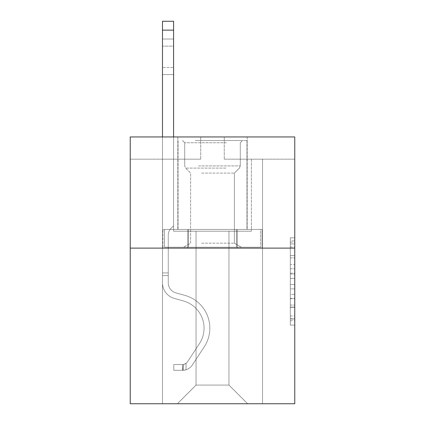 <?xml version="1.0" encoding="UTF-8"?>
<svg xmlns="http://www.w3.org/2000/svg" width="425" height="425" viewBox="0 0 425 425"><rect width="100%" height="100%" fill="white"/><g stroke="black" fill="none" stroke-linecap="round" stroke-linejoin="round"><path stroke-width="0.32" stroke-dasharray="2.12 1.59" d="M290.317 264.446L290.317 278.412L294.764 278.412L294.764 320.748L294.764 242.186L294.764 278.412L290.317 278.412L290.317 240.874L290.317 325.114L290.317 237.819L290.317 319.005L294.764 319.005L290.317 319.005L294.764 319.005L290.317 319.005L290.317 305.038L290.317 325.114L294.764 325.114L294.764 237.819L294.764 318.787L294.764 284.522L290.317 284.522L294.764 284.522L294.764 305.038L294.764 243.929L290.317 243.929L294.764 243.929L294.764 325.114L294.764 242.186L294.764 325.114L290.317 325.114L290.317 237.819L294.764 237.819L294.764 242.186L294.764 237.819L294.764 242.186L294.764 237.819L294.764 240.874L294.764 237.819L290.317 237.819L290.317 243.929L294.764 243.929L290.317 243.929L290.317 264.446L294.764 264.446M247.185 136.951L247.185 229.442L177.815 229.442L247.185 229.442L177.815 229.442L247.185 229.442L247.185 136.951L177.815 136.951L177.815 229.442L177.815 136.951L247.185 136.951M294.764 273.174L294.764 268.807L294.764 273.174L290.317 273.174L290.317 255.606L290.317 307.328L290.317 294.344L294.764 294.344L290.317 294.344L290.317 325.114L294.764 325.114L290.317 325.114L294.764 325.114L290.317 325.114L290.317 237.819L294.764 237.819L290.317 237.819L294.764 237.819L290.317 237.819L290.317 273.174L294.764 273.174M294.764 248.115L294.764 403.75L130.236 403.75L130.236 248.115L294.764 248.115L294.764 136.951L224.283 136.951L294.764 136.951L294.764 159.184L294.764 136.951L130.236 136.951L200.717 136.951L130.236 136.951L130.236 248.115L294.764 248.115L130.236 248.115M228.953 231.221L228.953 385.077L247.626 403.75L262.523 403.75L262.523 159.184L251.409 159.184L262.523 159.184L251.409 159.184L262.523 159.184L251.409 159.184L262.523 159.184L251.409 159.184L262.523 159.184L251.409 159.184L262.523 159.184L251.409 159.184L262.523 159.184L251.409 159.184L262.523 159.184L251.409 159.184L262.523 159.184L251.409 159.184L262.523 159.184L251.409 159.184L262.523 159.184L251.409 159.184L262.523 159.184L251.409 159.184L262.523 159.184L251.409 159.184L262.523 159.184L251.409 159.184L262.523 159.184L251.409 159.184L262.523 159.184L251.409 159.184L262.523 159.184L262.523 403.75L262.523 159.184L262.523 403.75L262.523 159.184L262.523 403.75L262.523 159.184L262.523 403.75L262.523 159.184L262.523 403.75L262.523 159.184L262.523 403.75L262.523 159.184L262.523 403.75L262.523 159.184L262.523 403.75L262.523 159.184L262.523 403.75L262.523 159.184L262.523 403.75L262.523 159.184L262.523 403.75L262.523 159.184L262.523 403.75L262.523 159.184L262.523 403.75L262.523 159.184L262.523 403.75L262.523 159.184L262.523 403.75L262.523 159.184L262.523 403.75L177.374 403.75L247.626 403.75L228.953 385.077L247.626 403.75L228.953 385.077L247.626 403.75L228.953 385.077L247.626 403.75L228.953 385.077L247.626 403.75L228.953 385.077L247.626 403.75L228.953 385.077L247.626 403.75L228.953 385.077L247.626 403.75L228.953 385.077L247.626 403.75L228.953 385.077L247.626 403.75L228.953 385.077L247.626 403.75L228.953 385.077L247.626 403.75L228.953 385.077L247.626 403.75L228.953 385.077L247.626 403.75L228.953 385.077L247.626 403.75L228.953 385.077L247.626 403.75L228.953 385.077L196.047 385.077L196.047 231.221L196.047 385.077L196.047 231.221L196.047 385.077L177.374 403.75L196.047 385.077L177.374 403.75L196.047 385.077L196.047 231.221L228.953 231.221L228.953 385.077L247.626 403.75L228.953 385.077L228.953 231.221L228.953 385.077L228.953 231.221L228.953 385.077L228.953 231.221L228.953 385.077L228.953 231.221L228.953 385.077L228.953 231.221L228.953 385.077L228.953 231.221L228.953 385.077L228.953 231.221L228.953 385.077L228.953 231.221L228.953 385.077L228.953 231.221L228.953 385.077L228.953 231.221L228.953 385.077L228.953 231.221L228.953 385.077L228.953 231.221L228.953 385.077L228.953 231.221L228.953 385.077L228.953 231.221L228.953 385.077L228.953 231.221L228.953 385.077L228.953 231.221L173.591 231.221L173.591 159.184L162.477 159.184L162.477 403.75L177.374 403.75L162.477 403.75L177.374 403.75L162.477 403.75L177.374 403.75L162.477 403.75L177.374 403.75L162.477 403.75L177.374 403.75L162.477 403.75L177.374 403.75L162.477 403.75L177.374 403.75L162.477 403.75L177.374 403.75L162.477 403.75L177.374 403.75L162.477 403.75L177.374 403.75L162.477 403.75L177.374 403.75L162.477 403.75L177.374 403.75L162.477 403.75L177.374 403.75L162.477 403.75L177.374 403.75L162.477 403.75L177.374 403.75L162.477 403.75L177.374 403.75L162.477 403.75L162.477 159.184L162.477 403.75L162.477 159.184L162.477 403.75L162.477 159.184L162.477 403.75L162.477 159.184L162.477 403.75L162.477 159.184L162.477 403.75L162.477 159.184L162.477 403.75L162.477 159.184L162.477 403.75L162.477 159.184L162.477 403.75L162.477 159.184L162.477 403.75L162.477 159.184L162.477 403.75L162.477 159.184L162.477 403.75L162.477 159.184L162.477 403.75L162.477 159.184L162.477 403.75L162.477 159.184L162.477 403.75L162.477 159.184L162.477 403.75L162.477 159.184L173.591 159.184L162.477 159.184L173.591 159.184L162.477 159.184L173.591 159.184L162.477 159.184L173.591 159.184L162.477 159.184L173.591 159.184L162.477 159.184L173.591 159.184L162.477 159.184L173.591 159.184L162.477 159.184L173.591 159.184L162.477 159.184L173.591 159.184L162.477 159.184L173.591 159.184L162.477 159.184L173.591 159.184L162.477 159.184L173.591 159.184L162.477 159.184L173.591 159.184L162.477 159.184L173.591 159.184L162.477 159.184L173.591 159.184L162.477 159.184L173.591 159.184L173.591 231.221L173.591 159.184L173.591 231.221L173.591 159.184L173.591 231.221L173.591 159.184L173.591 231.221L173.591 159.184L173.591 231.221L173.591 159.184L173.591 231.221L173.591 159.184L173.591 231.221L173.591 159.184L173.591 231.221L173.591 159.184L173.591 231.221L173.591 159.184L173.591 231.221L173.591 159.184L173.591 231.221L173.591 159.184L173.591 231.221L173.591 159.184L173.591 231.221L173.591 159.184L173.591 231.221L173.591 159.184L173.591 231.221L173.591 159.184L173.591 231.221L196.047 231.221L173.591 231.221L196.047 231.221L173.591 231.221L196.047 231.221L173.591 231.221L196.047 231.221L173.591 231.221L196.047 231.221L173.591 231.221L196.047 231.221L173.591 231.221L196.047 231.221L173.591 231.221L196.047 231.221L173.591 231.221L196.047 231.221L173.591 231.221L196.047 231.221L173.591 231.221L196.047 231.221L173.591 231.221L196.047 231.221L173.591 231.221L196.047 231.221L173.591 231.221L196.047 231.221L173.591 231.221L196.047 231.221L173.591 231.221L196.047 231.221L196.047 385.077L177.374 403.75L196.047 385.077L196.047 231.221L196.047 385.077L177.374 403.75L196.047 385.077L196.047 231.221L196.047 385.077L177.374 403.75L196.047 385.077L196.047 231.221L196.047 385.077L177.374 403.75L196.047 385.077L196.047 231.221L196.047 385.077L177.374 403.75L196.047 385.077L196.047 231.221L196.047 385.077L177.374 403.75L196.047 385.077L196.047 231.221L196.047 385.077L177.374 403.75L196.047 385.077L196.047 231.221L196.047 385.077L177.374 403.75L196.047 385.077L196.047 231.221L196.047 385.077L177.374 403.75L196.047 385.077L196.047 231.221L196.047 385.077L177.374 403.75L196.047 385.077L196.047 231.221L196.047 385.077L177.374 403.75L196.047 385.077L196.047 231.221L196.047 385.077L177.374 403.75L196.047 385.077L196.047 231.221L196.047 385.077L177.374 403.75L196.047 385.077L196.047 231.221L196.047 385.077L177.374 403.75L196.047 385.077L196.047 231.221L196.047 385.077L177.374 403.75L196.047 385.077L228.953 385.077L228.953 231.221L251.409 231.221L228.953 231.221M200.717 159.184L130.236 159.184L200.717 159.184L200.717 136.951L200.717 159.184M130.236 159.184L130.236 136.951L130.236 159.184M224.283 159.184L294.764 159.184L224.283 159.184L224.283 136.951L224.283 159.184M251.409 159.184L251.409 231.221L251.409 159.184M187.728 248.115L262.05 248.115L162.95 248.115L187.728 248.115L187.728 229.442L162.95 229.442L262.05 229.442L187.728 229.442L187.728 248.115L187.728 229.442L237.272 229.442L237.272 248.115L262.05 248.115L237.272 248.115L237.272 229.442L262.05 229.442L262.05 248.115L262.05 229.442L162.95 229.442L162.95 248.115L162.95 229.442L187.728 229.442L187.728 248.115M290.317 278.412L294.764 278.412L290.317 278.412M290.317 240.874L290.317 237.819L290.317 240.874L294.764 240.874L290.317 240.874M290.317 307.11L290.317 288.888L290.317 307.11L294.764 307.11L290.317 307.11M290.317 288.888L290.317 284.522L294.764 284.522L290.317 284.522L290.317 288.888L294.764 288.888L290.317 288.888M290.317 255.606L290.317 243.929L290.317 255.606L294.764 255.606L290.317 255.606M290.317 237.819L294.764 237.819L290.317 237.819L290.317 242.186L290.317 237.819L294.764 237.819M290.317 325.114L294.764 325.114L290.317 325.114L290.317 320.748L290.317 325.114M237.272 229.442L237.272 248.115L237.272 229.442M162.477 136.951L162.477 282.806A16.23 16.23 0 0 0 174.346 298.44A16.23 16.23 0 0 1 162.477 282.806A16.23 16.23 0 0 0 174.346 298.44A16.23 16.23 0 0 1 162.477 282.806A16.23 16.23 0 0 0 174.346 298.44A16.23 16.23 0 0 1 162.477 282.806A16.23 16.23 0 0 0 174.346 298.44A16.23 16.23 0 0 1 162.477 282.806A16.23 16.23 0 0 0 174.346 298.44A16.23 16.23 0 0 1 162.477 282.806A16.23 16.23 0 0 0 174.346 298.44A16.23 16.23 0 0 1 162.477 282.806A16.23 16.23 0 0 0 174.346 298.44A16.23 16.23 0 0 1 162.477 282.806A16.23 16.23 0 0 0 174.346 298.44A16.23 16.23 0 0 1 162.477 282.806A16.23 16.23 0 0 0 174.346 298.44A16.23 16.23 0 0 1 162.477 282.806A16.23 16.23 0 0 0 174.346 298.44A16.23 16.23 0 0 1 162.477 282.806A16.23 16.23 0 0 0 174.346 298.44A16.23 16.23 0 0 1 162.477 282.806A16.23 16.23 0 0 0 174.346 298.44A16.23 16.23 0 0 1 162.477 282.806A16.23 16.23 0 0 0 174.346 298.44A16.23 16.23 0 0 1 162.477 282.806A16.23 16.23 0 0 0 174.346 298.44A16.23 16.23 0 0 1 162.477 282.806A16.23 16.23 0 0 0 174.346 298.44A16.23 16.23 0 0 1 162.477 282.806A16.23 16.23 0 0 0 174.346 298.44A16.23 16.23 0 0 1 162.477 282.806A16.23 16.23 0 0 0 174.346 298.44L183.398 300.964A28.236 28.236 0 0 1 199.426 343.65A28.236 28.236 0 0 0 183.398 300.964A28.236 28.236 0 0 1 199.426 343.65A28.236 28.236 0 0 0 183.398 300.964L174.346 298.44L183.398 300.964A28.236 28.236 0 0 1 199.426 343.65A28.236 28.236 0 0 0 183.398 300.964L174.346 298.44L183.398 300.964A28.236 28.236 0 0 1 199.426 343.65A28.236 28.236 0 0 0 183.398 300.964A28.236 28.236 0 0 1 199.426 343.65A28.236 28.236 0 0 0 183.398 300.964L174.346 298.44L183.398 300.964A28.236 28.236 0 0 1 199.426 343.65A28.236 28.236 0 0 0 183.398 300.964L174.346 298.44L183.398 300.964A28.236 28.236 0 0 1 199.426 343.65A28.236 28.236 0 0 0 183.398 300.964A28.236 28.236 0 0 1 199.426 343.65A28.236 28.236 0 0 0 183.398 300.964L174.346 298.44L183.398 300.964A28.236 28.236 0 0 1 199.426 343.65A28.236 28.236 0 0 0 183.398 300.964L174.346 298.44L183.398 300.964A28.236 28.236 0 0 1 199.426 343.65A28.236 28.236 0 0 0 183.398 300.964A28.236 28.236 0 0 1 199.426 343.65A28.236 28.236 0 0 0 183.398 300.964L174.346 298.44L183.398 300.964A28.236 28.236 0 0 1 199.426 343.65A28.236 28.236 0 0 0 183.398 300.964L174.346 298.44L183.398 300.964A28.236 28.236 0 0 1 199.426 343.65A28.236 28.236 0 0 0 183.398 300.964A28.236 28.236 0 0 1 199.426 343.65A28.236 28.236 0 0 0 183.398 300.964L174.346 298.44L183.398 300.964A28.236 28.236 0 0 1 199.426 343.65A28.236 28.236 0 0 0 183.398 300.964L174.346 298.44L183.398 300.964A28.236 28.236 0 0 1 199.426 343.65A28.236 28.236 0 0 0 183.398 300.964A28.236 28.236 0 0 1 199.426 343.65L187.505 361.818L199.426 343.65A28.236 28.236 0 0 0 183.398 300.964A28.236 28.236 0 0 1 199.426 343.65L187.505 361.818L199.426 343.65A28.236 28.236 0 0 0 183.398 300.964L174.346 298.44L183.398 300.964A28.236 28.236 0 0 1 199.426 343.65L187.505 361.818L199.426 343.65A28.236 28.236 0 0 0 183.398 300.964A28.236 28.236 0 0 1 199.426 343.65L187.505 361.818L199.426 343.65A28.236 28.236 0 0 0 183.398 300.964A28.236 28.236 0 0 1 199.426 343.65L187.505 361.818L199.426 343.65A28.236 28.236 0 0 0 183.398 300.964A28.236 28.236 0 0 1 199.426 343.65L187.505 361.818L199.426 343.65A28.236 28.236 0 0 0 183.398 300.964A28.236 28.236 0 0 1 199.426 343.65L187.505 361.818L199.426 343.65A28.236 28.236 0 0 0 183.398 300.964A28.236 28.236 0 0 1 199.426 343.65L187.505 361.818L199.426 343.65A28.236 28.236 0 0 0 183.398 300.964A28.236 28.236 0 0 1 199.426 343.65L187.505 361.818L199.426 343.65A28.236 28.236 0 0 0 183.398 300.964A28.236 28.236 0 0 1 199.426 343.65L187.505 361.818L199.426 343.65A28.236 28.236 0 0 0 183.398 300.964A28.236 28.236 0 0 1 199.426 343.65L187.505 361.818A6.003 6.003 0 0 1 186.044 363.364C182.676 364.91 182.676 364.91 186.044 363.364C182.676 364.91 182.676 364.91 186.044 363.364A6.003 6.003 0 0 0 187.505 361.818L199.426 343.65L187.505 361.818A6.003 6.003 0 0 1 182.708 364.528A6.003 6.003 0 0 0 187.505 361.818A6.003 6.003 0 0 1 186.044 363.364C182.676 364.91 182.676 364.91 186.044 363.364C182.676 364.91 182.676 364.91 186.044 363.364A6.003 6.003 0 0 0 187.505 361.818L199.426 343.65L187.505 361.818A6.003 6.003 0 0 1 182.708 364.528A6.003 6.003 0 0 0 187.505 361.818A6.003 6.003 0 0 1 186.044 363.364C182.676 364.91 182.676 364.91 186.044 363.364C182.676 364.91 182.676 364.91 186.044 363.364A6.003 6.003 0 0 0 187.505 361.818L199.426 343.65A28.236 28.236 0 0 0 183.398 300.964A28.236 28.236 0 0 1 199.426 343.65L187.505 361.818A6.003 6.003 0 0 1 182.708 364.528A6.003 6.003 0 0 0 187.505 361.818A6.003 6.003 0 0 1 186.044 363.364C182.676 364.91 182.676 364.91 186.044 363.364C182.676 364.91 182.676 364.91 186.044 363.364A6.003 6.003 0 0 0 187.505 361.818L199.426 343.65L187.505 361.818A6.003 6.003 0 0 1 182.708 364.528A6.003 6.003 0 0 0 187.505 361.818A6.003 6.003 0 0 1 186.044 363.364C182.676 364.91 182.676 364.91 186.044 363.364C182.676 364.91 182.676 364.91 186.044 363.364A6.003 6.003 0 0 0 187.505 361.818L199.426 343.65L187.505 361.818A6.003 6.003 0 0 1 182.708 364.528A6.003 6.003 0 0 0 187.505 361.818A6.003 6.003 0 0 1 186.044 363.364C182.676 364.91 182.676 364.91 186.044 363.364C182.676 364.91 182.676 364.91 186.044 363.364A6.003 6.003 0 0 0 187.505 361.818L199.426 343.65A28.236 28.236 0 0 0 183.398 300.964A28.236 28.236 0 0 1 199.426 343.65L187.505 361.818A6.003 6.003 0 0 1 182.708 364.528A6.003 6.003 0 0 0 187.505 361.818A6.003 6.003 0 0 1 186.044 363.364C182.676 364.91 182.676 364.91 186.044 363.364C182.676 364.91 182.676 364.91 186.044 363.364A6.003 6.003 0 0 0 187.505 361.818L199.426 343.65L187.505 361.818A6.003 6.003 0 0 1 182.708 364.528A6.003 6.003 0 0 0 187.505 361.818A6.003 6.003 0 0 1 186.044 363.364C182.676 364.91 182.676 364.91 186.044 363.364C182.676 364.91 182.676 364.91 186.044 363.364A6.003 6.003 0 0 0 187.505 361.818L199.426 343.65L187.505 361.818A6.003 6.003 0 0 1 182.708 364.528A6.003 6.003 0 0 0 187.505 361.818A6.003 6.003 0 0 1 186.044 363.364C182.676 364.91 182.676 364.91 186.044 363.364C182.676 364.91 182.676 364.91 186.044 363.364A6.003 6.003 0 0 0 187.505 361.818L199.426 343.65A28.236 28.236 0 0 0 183.398 300.964A28.236 28.236 0 0 1 199.426 343.65L187.505 361.818A6.003 6.003 0 0 1 182.708 364.528A6.003 6.003 0 0 0 187.505 361.818A6.003 6.003 0 0 1 186.044 363.364C182.676 364.91 182.676 364.91 186.044 363.364C182.676 364.91 182.676 364.91 186.044 363.364A6.003 6.003 0 0 0 187.505 361.818L199.426 343.65L187.505 361.818A6.003 6.003 0 0 1 182.708 364.528A6.003 6.003 0 0 0 187.505 361.818A6.003 6.003 0 0 1 186.044 363.364C182.676 364.91 182.676 364.91 186.044 363.364C182.676 364.91 182.676 364.91 186.044 363.364A6.003 6.003 0 0 0 187.505 361.818L199.426 343.65L187.505 361.818A6.003 6.003 0 0 1 182.708 364.528A6.003 6.003 0 0 0 187.505 361.818A6.003 6.003 0 0 1 186.044 363.364C182.676 364.91 182.676 364.91 186.044 363.364C182.676 364.91 182.676 364.91 186.044 363.364A6.003 6.003 0 0 0 187.505 361.818L199.426 343.65A28.236 28.236 0 0 0 183.398 300.964A28.236 28.236 0 0 1 199.426 343.65L187.505 361.818A6.003 6.003 0 0 1 182.708 364.528A6.003 6.003 0 0 0 187.505 361.818A6.003 6.003 0 0 1 186.044 363.364C182.676 364.91 182.676 364.91 186.044 363.364C182.676 364.91 182.676 364.91 186.044 363.364A6.003 6.003 0 0 0 187.505 361.818L199.426 343.65L187.505 361.818A6.003 6.003 0 0 1 182.708 364.528A6.003 6.003 0 0 0 187.505 361.818A6.003 6.003 0 0 1 186.044 363.364C182.676 364.91 182.676 364.91 186.044 363.364C182.676 364.91 182.676 364.91 186.044 363.364A6.003 6.003 0 0 0 187.505 361.818L199.426 343.65L187.505 361.818A6.003 6.003 0 0 1 182.708 364.528A6.003 6.003 0 0 0 187.505 361.818A6.003 6.003 0 0 1 186.044 363.364C182.676 364.91 182.676 364.91 186.044 363.364C182.676 364.91 182.676 364.91 186.044 363.364A6.003 6.003 0 0 0 187.505 361.818L199.426 343.65L187.505 361.818A6.003 6.003 0 0 1 182.708 364.528A6.003 6.003 0 0 0 187.505 361.818A6.003 6.003 0 0 1 186.044 363.364A6.003 6.003 0 0 0 187.505 361.818L199.426 343.65L187.505 361.818A6.003 6.003 0 0 1 182.708 364.528L173.814 364.533L173.814 370.313L173.814 364.533L182.708 364.528L182.484 370.313L173.814 370.313L182.708 370.308L182.708 364.528L173.814 364.533L173.814 370.313L173.814 364.533L182.708 364.528L182.484 370.313L173.814 370.313L182.708 370.308L182.708 364.528L173.814 364.533L173.814 370.313L173.814 364.533L182.708 364.528L182.484 370.313L173.814 370.313L182.708 370.308L182.708 364.528L173.814 364.533L173.814 370.313L173.814 364.533L182.708 364.528L182.484 370.313L173.814 370.313L182.708 370.308L182.708 364.528L173.814 364.533L173.814 370.313L173.814 364.533L182.708 364.528L182.484 370.313L173.814 370.313L182.708 370.308L182.708 364.528L173.814 364.533L173.814 370.313L173.814 364.533L182.708 364.528L182.484 370.313L173.814 370.313L182.708 370.308L182.708 364.528L173.814 364.533L173.814 370.313L173.814 364.533L182.708 364.528L182.484 370.313L173.814 370.313L182.708 370.308L182.708 364.528L173.814 364.533L173.814 370.313L173.814 364.533L182.708 364.528L182.484 370.313L173.814 370.313L182.708 370.308L182.708 364.528L173.814 364.533L173.814 370.313L173.814 364.533L182.708 364.528L182.484 370.313L173.814 370.313L182.708 370.308L182.708 364.528L173.814 364.533L173.814 370.313L173.814 364.533L182.708 364.528L182.484 370.313L173.814 370.313L182.708 370.308L182.708 364.528L173.814 364.533L173.814 370.313L173.814 364.533L182.708 364.528L182.484 370.313L173.814 370.313L182.708 370.308L182.708 364.528L173.814 364.533L173.814 370.313L173.814 364.533L182.708 364.528L182.484 370.313L173.814 370.313L182.708 370.308L182.708 364.528L173.814 364.533L173.814 370.313L173.814 364.533L182.708 364.528L182.484 370.313L173.814 370.313L182.708 370.308L182.708 364.528L173.814 364.533L173.814 370.313L173.814 364.533L182.708 364.528L182.484 370.313L173.814 370.313L182.708 370.308L182.708 364.528L173.814 364.533L173.814 370.313L173.814 364.533L182.708 364.528L182.484 370.313L173.814 370.313L182.708 370.308L182.708 364.528L173.814 364.533L182.708 364.528L182.708 370.308L182.708 364.528A6.003 6.003 0 0 0 187.505 361.818L199.426 343.65A28.236 28.236 0 0 0 183.398 300.964L174.346 298.44A16.23 16.23 0 0 1 162.477 282.806L162.477 21.25L162.477 282.806A16.23 16.23 0 0 0 174.346 298.44A16.23 16.23 0 0 1 162.477 282.806L162.477 30.143L162.477 282.806A16.23 16.23 0 0 0 174.346 298.44A16.23 16.23 0 0 1 162.477 282.806L162.477 30.143L162.477 282.806A16.23 16.23 0 0 0 174.346 298.44A16.23 16.23 0 0 1 162.477 282.806L162.477 30.143L162.477 282.806A16.23 16.23 0 0 0 174.346 298.44L183.398 300.964L174.346 298.44A16.23 16.23 0 0 1 162.477 282.806L162.477 30.143L162.477 282.806A16.23 16.23 0 0 0 174.346 298.44A16.23 16.23 0 0 1 162.477 282.806L162.477 30.143L162.477 282.806A16.23 16.23 0 0 0 174.346 298.44A16.23 16.23 0 0 1 162.477 282.806L162.477 30.143L162.477 282.806A16.23 16.23 0 0 0 174.346 298.44L183.398 300.964L174.346 298.44A16.23 16.23 0 0 1 162.477 282.806L162.477 30.143L162.477 282.806A16.23 16.23 0 0 0 174.346 298.44A16.23 16.23 0 0 1 162.477 282.806L162.477 30.143L162.477 282.806A16.23 16.23 0 0 0 174.346 298.44A16.23 16.23 0 0 1 162.477 282.806L162.477 30.143L162.477 282.806A16.23 16.23 0 0 0 174.346 298.44L183.398 300.964A28.236 28.236 0 0 1 199.426 343.65A28.236 28.236 0 0 0 183.398 300.964L174.346 298.44A16.23 16.23 0 0 1 162.477 282.806L162.477 30.143L162.477 282.806A16.23 16.23 0 0 0 174.346 298.44A16.23 16.23 0 0 1 162.477 282.806L162.477 30.143L162.477 282.806A16.23 16.23 0 0 0 174.346 298.44A16.23 16.23 0 0 1 162.477 282.806L162.477 30.143L162.477 282.806A16.23 16.23 0 0 0 174.346 298.44L183.398 300.964L174.346 298.44A16.23 16.23 0 0 1 162.477 282.806L162.477 30.143L162.477 282.806A16.23 16.23 0 0 0 174.346 298.44A16.23 16.23 0 0 1 162.477 282.806L162.477 30.143L162.477 282.806A16.23 16.23 0 0 0 174.346 298.44A16.23 16.23 0 0 1 162.477 282.806L162.477 21.25L173.591 21.25L173.591 225.797L171.084 228.299A9.663 9.663 0 0 0 168.258 235.131A9.663 9.663 0 0 1 171.084 228.299L173.591 225.797L173.591 21.25L162.477 21.25L173.591 21.25L173.591 225.797L171.084 228.299A9.663 9.663 0 0 0 168.258 235.131A9.663 9.663 0 0 1 171.084 228.299L173.591 225.797L173.591 21.25L162.477 21.25L173.591 21.25L173.591 225.797L171.084 228.299A9.663 9.663 0 0 0 168.258 235.131A9.663 9.663 0 0 1 171.084 228.299L173.591 225.797L173.591 21.25L162.477 21.25L173.591 21.25L173.591 225.797L171.084 228.299A9.663 9.663 0 0 0 168.258 235.131A9.663 9.663 0 0 1 171.084 228.299L173.591 225.797L173.591 21.25L162.477 21.25L173.591 21.25L173.591 225.797L171.084 228.299A9.663 9.663 0 0 0 168.258 235.131A9.663 9.663 0 0 1 171.084 228.299L173.591 225.797L173.591 21.25L162.477 21.25L173.591 21.25L173.591 225.797L171.084 228.299A9.663 9.663 0 0 0 168.258 235.131A9.663 9.663 0 0 1 171.084 228.299L173.591 225.797L173.591 21.25L162.477 21.25L173.591 21.25L173.591 225.797L171.084 228.299A9.663 9.663 0 0 0 168.258 235.131A9.663 9.663 0 0 1 171.084 228.299L173.591 225.797L173.591 21.25L162.477 21.25L173.591 21.25L173.591 225.797L171.084 228.299A9.663 9.663 0 0 0 168.258 235.131A9.663 9.663 0 0 1 171.084 228.299L173.591 225.797L173.591 21.25L162.477 21.25L173.591 21.25L173.591 225.797L171.084 228.299A9.663 9.663 0 0 0 168.258 235.131A9.663 9.663 0 0 1 171.084 228.299L173.591 225.797L173.591 21.25L162.477 21.25L173.591 21.25L173.591 225.797L171.084 228.299A9.663 9.663 0 0 0 168.258 235.131A9.663 9.663 0 0 1 171.084 228.299L173.591 225.797L173.591 21.25L162.477 21.25L173.591 21.25L173.591 225.797L171.084 228.299A9.663 9.663 0 0 0 168.258 235.131A9.663 9.663 0 0 1 171.084 228.299L173.591 225.797L173.591 21.25L162.477 21.25L173.591 21.25L173.591 225.797L171.084 228.299A9.663 9.663 0 0 0 168.258 235.131A9.663 9.663 0 0 1 171.084 228.299L173.591 225.797L173.591 21.25L162.477 21.25L173.591 21.25L173.591 225.797L171.084 228.299A9.663 9.663 0 0 0 168.258 235.131A9.663 9.663 0 0 1 171.084 228.299L173.591 225.797L173.591 21.25L162.477 21.25L173.591 21.25L173.591 225.797L171.084 228.299A9.663 9.663 0 0 0 168.258 235.131A9.663 9.663 0 0 1 171.084 228.299L173.591 225.797L173.591 21.25L162.477 21.25L173.591 21.25L173.591 225.797L171.084 228.299A9.663 9.663 0 0 0 168.258 235.131A9.663 9.663 0 0 1 171.084 228.299L173.591 225.797L173.591 21.25L162.477 21.25L173.591 21.25L173.591 225.797L171.084 228.299A9.663 9.663 0 0 0 168.258 235.131A9.663 9.663 0 0 1 171.084 228.299L173.591 225.797L173.591 136.951M168.258 272.93L162.477 272.93L168.258 272.93L168.258 282.806L168.258 235.131L168.258 282.806L168.258 272.93L162.477 272.93L168.258 272.93L168.258 282.806A10.45 10.45 0 0 0 175.902 292.873A10.45 10.45 0 0 1 168.258 282.806L168.258 235.131L168.258 282.806A10.45 10.45 0 0 0 175.902 292.873A10.45 10.45 0 0 1 168.258 282.806L168.258 235.131L168.258 282.806L168.258 272.93L162.477 272.93L168.258 272.93L168.258 282.806A10.45 10.45 0 0 0 175.902 292.873A10.45 10.45 0 0 1 168.258 282.806L168.258 235.131L168.258 282.806A10.45 10.45 0 0 0 175.902 292.873L184.949 295.396L175.902 292.873A10.45 10.45 0 0 1 168.258 282.806L168.258 235.131L168.258 282.806L168.258 272.93L162.477 272.93L168.258 272.93L168.258 282.806A10.45 10.45 0 0 0 175.902 292.873A10.45 10.45 0 0 1 168.258 282.806L168.258 235.131L168.258 282.806A10.45 10.45 0 0 0 175.902 292.873A10.45 10.45 0 0 1 168.258 282.806L168.258 235.131L168.258 282.806L168.258 272.93L162.477 272.93L168.258 272.93L168.258 282.806A10.45 10.45 0 0 0 175.902 292.873L184.949 295.396L175.902 292.873A10.45 10.45 0 0 1 168.258 282.806L168.258 235.131L168.258 282.806A10.45 10.45 0 0 0 175.902 292.873A10.45 10.45 0 0 1 168.258 282.806L168.258 235.131L168.258 282.806L168.258 272.93L162.477 272.93L168.258 272.93L168.258 282.806A10.45 10.45 0 0 0 175.902 292.873A10.45 10.45 0 0 1 168.258 282.806L168.258 235.131L168.258 282.806A10.45 10.45 0 0 0 175.902 292.873L184.949 295.396L175.902 292.873A10.45 10.45 0 0 1 168.258 282.806L168.258 235.131L168.258 282.806L168.258 272.93L162.477 272.93L168.258 272.93L168.258 282.806A10.45 10.45 0 0 0 175.902 292.873A10.45 10.45 0 0 1 168.258 282.806L168.258 235.131L168.258 282.806A10.45 10.45 0 0 0 175.902 292.873A10.45 10.45 0 0 1 168.258 282.806L168.258 235.131L168.258 282.806L168.258 272.93L162.477 272.93L168.258 272.93L168.258 282.806A10.45 10.45 0 0 0 175.902 292.873L184.949 295.396A34.016 34.016 0 0 1 204.255 346.821A34.016 34.016 0 0 0 184.949 295.396L175.902 292.873A10.45 10.45 0 0 1 168.258 282.806L168.258 235.131L168.258 282.806A10.45 10.45 0 0 0 175.902 292.873A10.45 10.45 0 0 1 168.258 282.806L168.258 272.93M182.708 370.308A11.783 11.783 0 0 0 192.339 364.99L204.255 346.821A34.016 34.016 0 0 0 184.949 295.396L175.902 292.873A10.45 10.45 0 0 1 168.258 282.806A10.45 10.45 0 0 0 175.902 292.873L184.949 295.396L175.902 292.873A10.45 10.45 0 0 1 168.258 282.806L168.258 235.131L168.258 282.806A10.45 10.45 0 0 0 175.902 292.873A10.45 10.45 0 0 1 168.258 282.806A10.45 10.45 0 0 0 175.902 292.873L184.949 295.396A34.016 34.016 0 0 1 204.255 346.821A34.016 34.016 0 0 0 184.949 295.396L175.902 292.873A10.45 10.45 0 0 1 168.258 282.806A10.45 10.45 0 0 0 175.902 292.873A10.45 10.45 0 0 1 168.258 282.806A10.45 10.45 0 0 0 175.902 292.873L184.949 295.396L175.902 292.873A10.45 10.45 0 0 1 168.258 282.806A10.45 10.45 0 0 0 175.902 292.873L184.949 295.396L175.902 292.873A10.45 10.45 0 0 1 168.258 282.806A10.45 10.45 0 0 0 175.902 292.873A10.45 10.45 0 0 1 168.258 282.806A10.45 10.45 0 0 0 175.902 292.873L184.949 295.396A34.016 34.016 0 0 1 204.255 346.821L192.339 364.99L204.255 346.821A34.016 34.016 0 0 0 184.949 295.396L175.902 292.873A10.45 10.45 0 0 1 168.258 282.806A10.45 10.45 0 0 0 175.902 292.873L184.949 295.396L175.902 292.873A10.45 10.45 0 0 1 168.258 282.806A10.45 10.45 0 0 0 175.902 292.873A10.45 10.45 0 0 1 168.258 282.806A10.45 10.45 0 0 0 175.902 292.873L184.949 295.396L175.902 292.873A10.45 10.45 0 0 1 168.258 282.806A10.45 10.45 0 0 0 175.902 292.873L184.949 295.396A34.016 34.016 0 0 1 204.255 346.821A34.016 34.016 0 0 0 184.949 295.396L175.902 292.873A10.45 10.45 0 0 1 168.258 282.806A10.45 10.45 0 0 0 175.902 292.873A10.45 10.45 0 0 1 168.258 282.806A10.45 10.45 0 0 0 175.902 292.873L184.949 295.396L175.902 292.873A10.45 10.45 0 0 1 168.258 282.806A10.45 10.45 0 0 0 175.902 292.873L184.949 295.396L175.902 292.873A10.45 10.45 0 0 1 168.258 282.806A10.45 10.45 0 0 0 175.902 292.873A10.45 10.45 0 0 1 168.258 282.806A10.45 10.45 0 0 0 175.902 292.873L184.949 295.396A34.016 34.016 0 0 1 204.255 346.821A34.016 34.016 0 0 0 184.949 295.396L175.902 292.873A10.45 10.45 0 0 1 168.258 282.806A10.45 10.45 0 0 0 175.902 292.873L184.949 295.396A34.016 34.016 0 0 1 204.255 346.821L192.339 364.99L204.255 346.821A34.016 34.016 0 0 0 184.949 295.396L175.902 292.873L184.949 295.396A34.016 34.016 0 0 1 204.255 346.821A34.016 34.016 0 0 0 184.949 295.396L175.902 292.873L184.949 295.396A34.016 34.016 0 0 1 204.255 346.821A34.016 34.016 0 0 0 184.949 295.396L175.902 292.873L184.949 295.396A34.016 34.016 0 0 1 204.255 346.821L192.339 364.99A11.783 11.783 0 0 1 186.044 369.761A11.783 11.783 0 0 0 192.339 364.99L204.255 346.821A34.016 34.016 0 0 0 184.949 295.396L175.902 292.873L184.949 295.396A34.016 34.016 0 0 1 204.255 346.821A34.016 34.016 0 0 0 184.949 295.396L175.902 292.873L184.949 295.396A34.016 34.016 0 0 1 204.255 346.821A34.016 34.016 0 0 0 184.949 295.396L175.902 292.873L184.949 295.396A34.016 34.016 0 0 1 204.255 346.821L192.339 364.99L204.255 346.821A34.016 34.016 0 0 0 184.949 295.396L175.902 292.873L184.949 295.396A34.016 34.016 0 0 1 204.255 346.821A34.016 34.016 0 0 0 184.949 295.396L175.902 292.873L184.949 295.396A34.016 34.016 0 0 1 204.255 346.821A34.016 34.016 0 0 0 184.949 295.396L175.902 292.873L184.949 295.396A34.016 34.016 0 0 1 204.255 346.821L192.339 364.99L204.255 346.821A34.016 34.016 0 0 0 184.949 295.396L175.902 292.873L184.949 295.396A34.016 34.016 0 0 1 204.255 346.821A34.016 34.016 0 0 0 184.949 295.396A34.016 34.016 0 0 1 204.255 346.821L192.339 364.99A11.783 11.783 0 0 1 186.044 369.761C182.617 370.488 182.617 370.488 186.044 369.761C182.617 370.488 182.617 370.488 186.044 369.761A11.783 11.783 0 0 0 192.339 364.99L204.255 346.821A34.016 34.016 0 0 0 184.949 295.396A34.016 34.016 0 0 1 204.255 346.821A34.016 34.016 0 0 0 184.949 295.396A34.016 34.016 0 0 1 204.255 346.821L192.339 364.99L204.255 346.821A34.016 34.016 0 0 0 184.949 295.396A34.016 34.016 0 0 1 204.255 346.821L192.339 364.99L204.255 346.821A34.016 34.016 0 0 0 184.949 295.396A34.016 34.016 0 0 1 204.255 346.821A34.016 34.016 0 0 0 184.949 295.396A34.016 34.016 0 0 1 204.255 346.821L192.339 364.99A11.783 11.783 0 0 1 186.044 369.761C182.617 370.488 182.617 370.488 186.044 369.761C182.617 370.488 182.617 370.488 186.044 369.761A11.783 11.783 0 0 0 192.339 364.99L204.255 346.821A34.016 34.016 0 0 0 184.949 295.396A34.016 34.016 0 0 1 204.255 346.821L192.339 364.99L204.255 346.821A34.016 34.016 0 0 0 184.949 295.396A34.016 34.016 0 0 1 204.255 346.821A34.016 34.016 0 0 0 184.949 295.396A34.016 34.016 0 0 1 204.255 346.821L192.339 364.99L204.255 346.821A34.016 34.016 0 0 0 184.949 295.396A34.016 34.016 0 0 1 204.255 346.821L192.339 364.99A11.783 11.783 0 0 1 186.044 369.761C182.617 370.488 182.617 370.488 186.044 369.761C182.617 370.488 182.617 370.488 186.044 369.761A11.783 11.783 0 0 0 192.339 364.99L204.255 346.821A34.016 34.016 0 0 0 184.949 295.396A34.016 34.016 0 0 1 204.255 346.821A34.016 34.016 0 0 0 184.949 295.396A34.016 34.016 0 0 1 204.255 346.821L192.339 364.99L204.255 346.821A34.016 34.016 0 0 0 184.949 295.396A34.016 34.016 0 0 1 204.255 346.821L192.339 364.99L204.255 346.821A34.016 34.016 0 0 0 184.949 295.396A34.016 34.016 0 0 1 204.255 346.821A34.016 34.016 0 0 0 184.949 295.396A34.016 34.016 0 0 1 204.255 346.821L192.339 364.99A11.783 11.783 0 0 1 186.044 369.761C182.617 370.488 182.617 370.488 186.044 369.761C182.617 370.488 182.617 370.488 186.044 369.761A11.783 11.783 0 0 0 192.339 364.99L204.255 346.821A34.016 34.016 0 0 0 184.949 295.396A34.016 34.016 0 0 1 204.255 346.821L192.339 364.99A11.783 11.783 0 0 1 186.044 369.761C182.617 370.488 182.617 370.488 186.044 369.761C182.617 370.488 182.617 370.488 186.044 369.761A11.783 11.783 0 0 0 192.339 364.99L204.255 346.821L192.339 364.99A11.783 11.783 0 0 1 186.044 369.761C182.617 370.488 182.617 370.488 186.044 369.761C182.617 370.488 182.617 370.488 186.044 369.761A11.783 11.783 0 0 0 192.339 364.99L204.255 346.821L192.339 364.99A11.783 11.783 0 0 1 186.044 369.761C182.617 370.488 182.617 370.488 186.044 369.761C182.617 370.488 182.617 370.488 186.044 369.761A11.783 11.783 0 0 0 192.339 364.99L204.255 346.821L192.339 364.99A11.783 11.783 0 0 1 186.044 369.761C182.617 370.488 182.617 370.488 186.044 369.761C182.617 370.488 182.617 370.488 186.044 369.761A11.783 11.783 0 0 0 192.339 364.99L204.255 346.821L192.339 364.99A11.783 11.783 0 0 1 186.044 369.761C182.617 370.488 182.617 370.488 186.044 369.761C182.617 370.488 182.617 370.488 186.044 369.761A11.783 11.783 0 0 0 192.339 364.99L204.255 346.821L192.339 364.99A11.783 11.783 0 0 1 186.044 369.761C182.617 370.488 182.617 370.488 186.044 369.761C182.617 370.488 182.617 370.488 186.044 369.761A11.783 11.783 0 0 0 192.339 364.99L204.255 346.821L192.339 364.99A11.783 11.783 0 0 1 186.044 369.761C182.617 370.488 182.617 370.488 186.044 369.761C182.617 370.488 182.617 370.488 186.044 369.761A11.783 11.783 0 0 0 192.339 364.99L204.255 346.821L192.339 364.99A11.783 11.783 0 0 1 186.044 369.761C182.617 370.488 182.617 370.488 186.044 369.761C182.617 370.488 182.617 370.488 186.044 369.761A11.783 11.783 0 0 0 192.339 364.99L204.255 346.821L192.339 364.99A11.783 11.783 0 0 1 186.044 369.761C182.617 370.488 182.617 370.488 186.044 369.761C182.617 370.488 182.617 370.488 186.044 369.761A11.783 11.783 0 0 0 192.339 364.99L204.255 346.821L192.339 364.99A11.783 11.783 0 0 1 186.044 369.761C182.617 370.488 182.617 370.488 186.044 369.761C182.617 370.488 182.617 370.488 186.044 369.761A11.783 11.783 0 0 0 192.339 364.99L204.255 346.821L192.339 364.99A11.783 11.783 0 0 1 186.044 369.761C182.617 370.488 182.617 370.488 186.044 369.761C182.617 370.488 182.617 370.488 186.044 369.761A11.783 11.783 0 0 0 192.339 364.99A11.783 11.783 0 0 1 182.708 370.308A11.783 11.783 0 0 0 192.339 364.99A11.783 11.783 0 0 1 182.708 370.308A11.783 11.783 0 0 0 192.339 364.99A11.783 11.783 0 0 1 182.708 370.308A11.783 11.783 0 0 0 192.339 364.99A11.783 11.783 0 0 1 182.708 370.308A11.783 11.783 0 0 0 192.339 364.99A11.783 11.783 0 0 1 182.708 370.308A11.783 11.783 0 0 0 192.339 364.99A11.783 11.783 0 0 1 182.708 370.308A11.783 11.783 0 0 0 192.339 364.99A11.783 11.783 0 0 1 182.708 370.308A11.783 11.783 0 0 0 192.339 364.99A11.783 11.783 0 0 1 182.708 370.308A11.783 11.783 0 0 0 192.339 364.99A11.783 11.783 0 0 1 182.708 370.308A11.783 11.783 0 0 0 192.339 364.99A11.783 11.783 0 0 1 182.708 370.308A11.783 11.783 0 0 0 192.339 364.99A11.783 11.783 0 0 1 182.708 370.308A11.783 11.783 0 0 0 192.339 364.99A11.783 11.783 0 0 1 182.708 370.308A11.783 11.783 0 0 0 192.339 364.99A11.783 11.783 0 0 1 182.708 370.308A11.783 11.783 0 0 0 192.339 364.99A11.783 11.783 0 0 1 182.708 370.308A11.783 11.783 0 0 0 192.339 364.99A11.783 11.783 0 0 1 182.708 370.308A11.783 11.783 0 0 0 192.339 364.99A11.783 11.783 0 0 1 182.708 370.308L173.814 370.313L182.708 370.308M162.477 46.15L162.477 74.609L162.477 39.036L162.477 74.609L162.477 39.036L162.477 74.609L162.477 39.036L162.477 74.609L162.477 39.036L162.477 74.609L162.477 39.036L162.477 74.609L162.477 39.036L162.477 74.609L162.477 39.036L162.477 74.609L162.477 39.036L162.477 74.609L162.477 39.036L162.477 74.609L162.477 39.036L162.477 74.609L162.477 39.036L162.477 74.609L162.477 39.036L162.477 74.609L162.477 39.036L162.477 74.609L162.477 39.036L162.477 74.609L162.477 39.036L162.477 74.609L162.477 46.15L173.591 46.15L173.591 67.495L173.591 39.036L173.591 74.609L173.591 39.036L173.591 74.609L173.591 39.036L173.591 74.609L173.591 39.036L173.591 74.609L173.591 39.036L173.591 74.609L173.591 39.036L173.591 74.609L173.591 39.036L173.591 74.609L173.591 39.036L173.591 74.609L173.591 39.036L173.591 74.609L173.591 39.036L173.591 74.609L173.591 39.036L173.591 74.609L173.591 39.036L173.591 74.609L173.591 39.036L173.591 74.609L173.591 39.036L173.591 74.609L173.591 39.036L173.591 74.609L173.591 39.036L173.591 46.15L162.477 46.15M197.492 140.51L242.516 140.51L197.492 140.51M226.398 142.731L184.71 142.731L226.398 142.731M198.05 247.228L241.405 247.228L198.05 247.228M201.556 243.174L234.382 243.174L201.556 243.174M201.556 173.097L234.382 173.097L201.556 173.097M195.272 140.51L246.962 140.51L195.272 140.51M195.272 229.442L246.962 229.442L195.272 229.442M188.498 229.442L260.509 229.442L164.491 229.442L188.498 229.442L188.498 247.228L260.509 247.228L164.491 247.228L260.509 247.228L164.491 247.228L188.498 247.228L188.498 229.442L236.502 229.442L236.502 247.228L236.502 229.442L260.509 229.442L260.509 247.228L260.509 229.442L164.491 229.442L164.491 247.228L164.491 229.442L188.498 229.442L188.498 247.228L188.498 229.442M236.502 229.442L236.502 247.228L236.502 229.442M186.044 369.761C182.617 370.488 182.617 370.488 186.044 369.761C182.617 370.488 182.617 370.488 186.044 369.761L186.044 363.364C182.676 364.91 182.676 364.91 186.044 363.364C182.676 364.91 182.676 364.91 186.044 363.364L186.044 369.761M173.591 67.495L173.591 74.609L173.591 67.495L162.477 67.495L173.591 67.495M173.814 370.313L173.814 364.533L173.814 370.313M290.317 305.038L294.764 305.038L290.317 305.038M290.317 298.488L294.764 298.488M290.317 257.901L294.764 257.901L290.317 257.901M290.317 242.186L294.764 242.186M290.317 320.748L294.764 320.748M290.317 315.95L294.764 315.95M290.317 246.989L294.764 246.989M290.317 274.045L294.764 274.045L290.317 274.045M290.317 298.706L294.764 298.706L290.317 298.706M290.317 307.328L294.764 307.328L290.317 307.328M290.317 268.807L294.764 268.807L290.317 268.807M168.258 275.597L162.477 275.597L168.258 275.597M173.591 30.143L162.477 30.143M198.602 165.899L240.29 165.899L198.602 165.899M225.941 168.098L185.619 168.098L225.941 168.098M290.317 318.787L294.764 318.787M290.317 319.005L294.764 319.005M290.317 243.929L294.764 243.929M162.477 39.036L173.591 39.036L162.477 39.036M162.477 74.609L173.591 74.609L162.477 74.609M183.377 364.464L183.377 370.276L183.377 364.464M240.29 142.731L242.516 140.51L240.29 142.731L240.29 165.899L239.381 168.098L234.382 173.097L234.382 243.174L241.405 247.228L234.382 243.174L234.382 173.097L239.381 168.098L240.29 165.899L240.29 142.731M178.038 140.51L178.038 229.442L178.038 140.51M246.962 140.51L246.962 229.442L246.962 140.51M184.71 165.899L184.71 142.731L182.484 140.51L184.71 142.731L184.71 165.899L185.619 168.098L190.618 173.097L190.618 243.174L183.595 247.228L190.618 243.174L190.618 173.097L185.619 168.098L184.71 165.899"/><path stroke-width="0.64" d="M294.764 248.115L294.764 403.75L130.236 403.75L130.236 136.951L294.764 136.951L294.764 248.115L130.236 248.115M173.591 136.951L173.591 30.143L162.477 30.143L162.477 21.25L173.591 21.25L173.591 30.143M162.477 136.951L162.477 30.143"/></g></svg>
